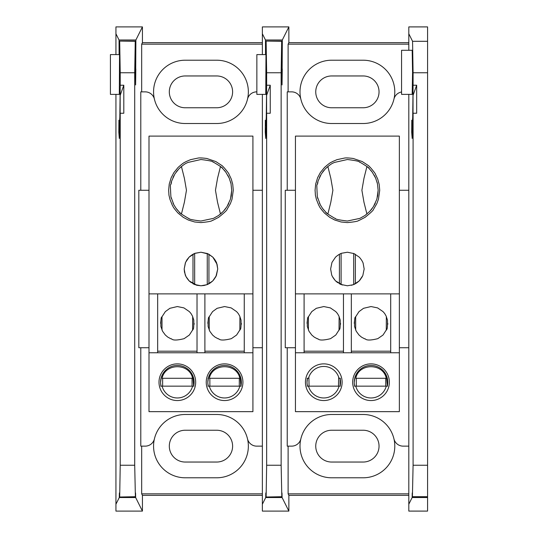<?xml version="1.0" encoding="UTF-8"?>
<svg xmlns="http://www.w3.org/2000/svg" width="538" height="538" viewBox="0 0 538 538"><rect width="100%" height="100%" fill="white"/><g stroke="black" fill="none" stroke-linecap="round" stroke-linejoin="round"><path stroke-width="0.81" d="M288.112 446.136L288.112 493.844L288.866 495.343L288.866 511.1L282.087 497.536C281.999 491.544 281.919 491.369 281.825 497.018L281.145 465.235L281.145 72.764L281.67 41.291L282.046 84.937L282.322 39.987L288.866 26.9L288.866 42.657L288.112 44.156L288.112 91.863M281.838 68.938L282.046 84.937L282.262 68.938L281.838 68.938M331.65 123.511A31.648 31.648 0 0 1 300.85 99.133A31.648 31.648 0 0 0 331.65 123.511L363.143 123.511A31.648 31.648 0 0 0 393.944 99.133A31.648 31.648 0 0 0 363.143 60.209L331.65 60.209A31.648 31.648 0 0 0 300.85 99.133A9.449 9.449 0 0 0 291.657 91.863L287.231 91.863L287.231 190.27L285.268 190.27L285.268 347.73L287.231 347.73L287.231 446.136L291.657 446.136A9.449 9.449 0 0 0 300.85 438.867A31.648 31.648 0 0 0 331.65 477.791L363.143 477.791A31.648 31.648 0 0 0 393.944 438.867A31.648 31.648 0 0 0 363.143 414.489L331.65 414.489A31.648 31.648 0 0 0 300.85 438.867A31.648 31.648 0 0 1 331.65 414.489M288.866 511.1L262.369 511.1L262.369 504.227L265.718 497.536L282.087 497.536C281.999 491.544 281.919 491.369 281.825 497.018L265.974 497.018L281.67 496.709M281.777 41.076L266.021 41.076L265.98 54.594L256.855 54.594L256.855 94.385L265.752 94.385L265.98 54.594M281.67 41.291L266.021 41.076M266.128 41.291L266.653 72.764L281.145 72.764M281.145 465.235L266.653 465.235L266.653 113.249L270.244 113.249L270.244 85.233L266.653 85.233L266.653 72.764M266.653 465.235L266.128 496.709M265.718 497.536C265.799 491.544 265.88 491.369 265.974 497.018C265.88 491.369 265.799 491.544 265.718 497.536M408.806 42.657L288.866 42.657M288.866 26.9L262.369 26.9L262.369 33.773L265.476 39.987L282.322 39.987M288.866 495.343L408.806 495.343M341.099 253.459L341.099 284.541M353.695 284.541L353.695 253.459M288.112 493.844L408.806 493.844M408.806 446.136L403.137 446.136A9.449 9.449 0 0 1 393.944 438.867A31.648 31.648 0 0 0 363.143 414.489M287.231 347.73L295.436 347.73M399.357 347.73L408.806 347.73L408.806 190.27L399.357 190.27M295.436 190.27L287.231 190.27M363.143 123.511A31.648 31.648 0 0 0 393.944 99.133A9.449 9.449 0 0 1 401.563 91.991M288.112 44.156L408.806 44.156M265.523 54.594L265.476 39.987M266.653 85.233L266.263 117.096L265.752 125.879L265.308 120.27M265.355 120.862L265.261 132.274L265.752 138.474L266.653 113.249M262.369 504.227L262.369 94.385M262.369 54.594L262.369 33.773M266.592 117.499L266.592 95.408L270.244 85.233M363.143 107.761L331.65 107.761A15.905 15.905 0 0 1 315.745 91.863A15.905 15.905 0 0 1 331.65 75.959L363.143 75.959A15.905 15.905 0 0 1 379.041 91.863A15.905 15.905 0 0 1 363.143 107.761M331.65 430.239L363.143 430.239A15.905 15.905 0 0 1 379.041 446.136A15.905 15.905 0 0 1 363.143 462.041L331.65 462.041A15.905 15.905 0 0 1 315.745 446.136A15.905 15.905 0 0 1 331.65 430.239M339.417 283.755L339.417 254.245M355.369 254.245L355.369 283.755M427.575 41.298L427.575 26.907L408.806 26.907L408.806 33.78L412.559 41.298L413.09 72.771L427.575 72.771L427.575 41.298L412.559 41.298M427.575 497.522L412.148 497.522L408.806 504.22L408.806 511.093L427.575 511.093L427.575 72.771M427.575 465.229L413.09 465.229L413.09 113.242L416.674 113.242L416.674 85.219L413.09 85.219L413.09 72.771M413.09 465.229L412.404 497.011L427.575 497.011M412.148 497.522C412.229 491.53 412.316 491.362 412.404 497.011C412.316 491.362 412.229 491.53 412.148 497.522M408.806 33.78L408.806 50.29M408.806 94.379L408.806 504.22M412.572 72.334L412.182 50.29L401.563 50.29L401.563 94.379L412.182 94.379L412.572 72.334M413.09 85.219L412.7 117.082L412.182 125.865L411.745 120.263M411.792 120.848L411.698 132.267L412.182 138.461L413.09 113.242M416.674 85.219L413.029 95.394L413.029 117.492M399.357 293.876L399.357 411.657L295.436 411.657L295.436 136.107L399.357 136.107L399.357 293.876L295.436 293.876M353.97 253.573L353.567 253.411M295.436 352.767L399.357 352.767M323.775 400.554A18.346 18.346 0 0 0 339.666 373.042A18.346 18.346 0 0 0 307.891 373.042A18.346 18.346 0 0 0 323.775 400.554M371.012 400.554A18.346 18.346 0 0 0 386.903 373.042A18.346 18.346 0 0 0 355.127 373.042A18.346 18.346 0 0 0 371.012 400.554M347.393 252.228L341.596 253.264C342.571 253.028 339.868 253.297 335.537 257.144L331.966 262.43L330.628 269L331.664 274.797C331.421 273.822 331.69 276.532 335.537 280.856L340.823 284.427L347.393 285.772L353.197 284.736C352.215 284.972 354.925 284.703 359.256 280.856L362.82 275.57L364.165 269L363.13 263.203C363.372 264.178 363.096 261.468 359.256 257.144L353.97 253.573L347.393 252.228M347.393 222.597C361.334 221.266 357.609 220.291 359.297 220.324L365.087 217.325C370.763 212.766 373.567 210.102 373.5 209.336L376.808 203.673L378.463 199.208L379.72 190.27L379.182 184.386L377.73 179.107L375.316 173.976C376.149 174.487 369.303 165.67 367.777 165.179L362.269 161.568L353.278 158.488C348.812 157.903 345.867 157.768 344.441 158.078L336.97 159.672L332.524 161.568C330.85 162.718 331.226 161.528 324.535 167.412L320.339 172.584L317.649 177.614L315.685 184.003L315.073 190.27C315.705 198.327 314.891 192.396 316.331 199.201L318.691 205.139C319.848 206.814 318.651 206.444 324.535 213.129L329.707 217.325L334.737 220.015L341.126 221.986L347.393 222.597M307.01 382.195L307.48 378.275A16.772 16.772 0 0 0 307.474 386.15L307.05 383.433M340.077 386.15A16.772 16.772 0 0 0 340.077 378.275L340.077 386.15L340.547 382.236M386.439 375.632L387.313 386.15A16.772 16.772 0 0 0 371.012 365.443A16.772 16.772 0 0 0 354.717 386.15L354.286 383.433M335.725 281.038L337.669 282.658M339.619 283.856L341.516 284.703M342.498 285.039L335.591 280.91M343.459 293.876L343.459 352.767L343.459 351.193L304.098 351.193L304.098 352.767M335.288 280.607L332.423 276.559M339.108 316.532L339.027 330.292M340.507 324.427L340.547 323.318M308.435 330.103L308.435 316.552M307.501 319.283L307.01 323.311M323.775 306.552L330.345 307.891L335.779 311.61C337.978 314.078 337.387 313.466 338.879 316.041L340.224 320.076C340.346 326.465 340.063 329.586 339.391 329.451L335.799 335.013L330.547 338.664C317.265 341.986 318.496 338.079 317.447 338.853L314.246 337.124L311.778 335.033L309.014 331.274L307.319 326.539C307.211 320.144 307.501 317.016 308.18 317.164L311.778 311.61L316.304 308.308L323.775 306.552M338.671 377.111L338.483 386.15M340.379 379.868L340.077 378.275M309.068 386.15L308.879 377.111M351.334 352.767L351.334 351.193L390.696 351.193L390.696 352.767M386.284 375.282L385.914 377.111M385.719 378.275L385.726 386.15M387.313 386.15L387.784 382.236M387.616 379.868L387.165 377.696M356.304 386.15L356.304 378.275M356.116 377.111L355.746 375.282M354.945 377.414L354.246 382.195M390.696 293.876L390.696 351.193M359.337 280.775L362.363 276.559L359.935 280.13M359.095 281.011L353.634 284.562L351.334 285.301M355.215 283.835L357.151 282.638M386.345 316.532L386.271 330.292M387.743 324.427L387.784 323.318M355.679 330.103L355.672 316.552M354.737 319.283L354.246 323.311M371.012 306.552L377.582 307.891L383.016 311.61C385.215 314.078 384.623 313.466 386.123 316.041L387.461 320.076C387.582 326.465 387.306 329.586 386.627 329.451L383.043 335.013L377.784 338.664C364.502 341.986 365.732 338.079 364.683 338.853L361.482 337.124L359.014 335.033L356.25 331.274L354.555 326.539C354.455 320.144 354.737 317.016 355.416 317.164L359.014 311.61L363.54 308.308L371.012 306.552M368.658 168.058L366.923 166.518L363.97 178.293L361.892 190.264L363.97 202.248L366.923 214.03M370.628 210.419L372.168 208.495M374.246 205.267L375.336 203.122M376.963 198.724L378.147 190.297M377.333 183.25L377.017 182.019M375.336 177.432L374.219 175.24M372.168 172.046L370.682 170.183M326.162 212.517L327.871 214.03L330.816 202.248L332.894 190.277L330.816 178.293L327.871 166.518L326.176 168.011M324.152 170.136L322.612 172.066M320.547 175.28L319.444 177.453M317.824 181.831L317.433 183.344M317.46 197.311L317.77 198.515M319.471 203.149L320.567 205.294M322.632 208.502L324.138 210.392M347.393 159.517C363.802 161.514 357.985 162.321 359.942 162.194C366.741 166.229 369.767 168.3 369.028 168.414L372.256 172.167L375.645 178.125L377.447 183.761L378.147 190.331C377.279 199.793 378.241 192.799 376.735 199.477L373.412 206.666L369.74 211.4L364.966 215.509L359.868 218.381L347.346 221.024C331.058 219.033 336.835 218.246 334.885 218.361C328.093 214.346 325.066 212.281 325.806 212.167L322.558 208.408L320.298 204.803L317.326 196.693C316.31 177.345 317.064 189.289 318.032 181.131L321.354 173.915L325.275 168.912C332.336 162.409 333.56 163.142 334.226 162.483L347.393 159.517M339.021 386.15L308.53 386.15A15.743 15.743 0 0 0 339.021 386.15L340.393 386.15M308.53 386.15L307.131 386.15M307.131 378.275L308.53 378.275A15.743 15.743 0 0 1 339.021 378.275L340.393 378.275M386.257 386.15L355.766 386.15A15.743 15.743 0 0 0 386.257 386.15L387.629 386.15M355.766 386.15L354.367 386.15M355.766 378.275L386.257 378.275C383.197 362.881 358.833 362.881 355.766 378.275M141.676 446.136L141.676 493.844L142.429 495.343L142.429 511.1L135.65 497.536C135.569 491.544 135.482 491.369 135.394 497.018L134.708 465.235L134.708 72.764L135.24 41.291L135.616 84.937L135.885 39.987L142.429 26.9L142.429 42.657L141.676 44.156L141.676 91.863M135.401 68.938L135.616 84.937L135.825 68.938L135.401 68.938M185.213 123.511A31.648 31.648 0 0 1 154.413 99.133A31.648 31.648 0 0 0 185.213 123.511L216.706 123.511A31.648 31.648 0 0 0 247.507 99.133A31.648 31.648 0 0 0 216.706 60.209L185.213 60.209A31.648 31.648 0 0 0 154.413 99.133A9.449 9.449 0 0 0 145.22 91.863L140.795 91.863L140.795 190.27L138.831 190.27L138.831 347.73L140.795 347.73L140.795 446.136L145.22 446.136A9.449 9.449 0 0 0 154.413 438.867A31.648 31.648 0 0 0 185.213 477.791L216.706 477.791A31.648 31.648 0 0 0 247.507 438.867A31.648 31.648 0 0 0 216.706 414.489L185.213 414.489A31.648 31.648 0 0 0 154.413 438.867A31.648 31.648 0 0 1 185.213 414.489M142.429 511.1L115.932 511.1L115.932 504.227L119.281 497.536L135.65 497.536C135.569 491.544 135.482 491.369 135.394 497.018L119.537 497.018L135.24 496.709M135.347 41.076L119.584 41.076L119.544 54.594L110.424 54.594L110.424 94.385L119.315 94.385L119.544 54.594M135.24 41.291L119.584 41.076M119.692 41.291L120.223 72.764L134.708 72.764M134.708 465.235L120.223 465.235L120.223 113.249L123.807 113.249L123.807 85.233L120.223 85.233L120.223 72.764M120.223 465.235L119.692 496.709M119.281 497.536C119.362 491.544 119.449 491.369 119.537 497.018C119.449 491.369 119.362 491.544 119.281 497.536M262.369 42.657L142.429 42.657M142.429 26.9L115.932 26.9L115.932 33.773L119.039 39.987L135.885 39.987M142.429 495.343L262.369 495.343M194.662 253.459L194.662 284.541M207.258 284.541L207.258 253.459M141.676 493.844L262.369 493.844M262.369 446.136L256.7 446.136A9.449 9.449 0 0 1 247.507 438.867A31.648 31.648 0 0 0 216.706 414.489M140.795 347.73L148.999 347.73M252.921 347.73L262.369 347.73M262.369 190.27L252.921 190.27M148.999 190.27L140.795 190.27M216.706 123.511A31.648 31.648 0 0 0 247.507 99.133A9.449 9.449 0 0 1 256.7 91.863L256.855 91.863M141.676 44.156L262.369 44.156M119.086 54.594L119.039 39.987M120.223 85.233L119.826 117.096L119.315 125.879L118.871 120.27M118.918 120.862L118.824 132.274L119.315 138.474L120.223 113.249M115.932 504.227L115.932 94.385M115.932 54.594L115.932 33.773M120.156 117.499L120.156 95.408L123.807 85.233M216.706 107.761L185.213 107.761A15.905 15.905 0 0 1 169.309 91.863A15.905 15.905 0 0 1 185.213 75.959L216.706 75.959A15.905 15.905 0 0 1 232.611 91.863A15.905 15.905 0 0 1 216.706 107.761M185.213 430.239L216.706 430.239A15.905 15.905 0 0 1 232.611 446.136A15.905 15.905 0 0 1 216.706 462.041L185.213 462.041A15.905 15.905 0 0 1 169.309 446.136A15.905 15.905 0 0 1 185.213 430.239M192.987 283.755L192.987 254.245M208.932 254.245L208.932 283.755M252.921 293.876L252.921 411.657L148.999 411.657L148.999 136.107L252.921 136.107L252.921 293.876L148.999 293.876M200.963 252.228L194.79 253.411L189.1 257.144L186.942 259.793L185.368 262.826L184.191 269L184.487 272.141L185.987 276.559L189.154 280.91L197.022 285.301L200.963 285.772L204.104 285.476L207.197 284.562L212.644 281.031L215.933 276.559L217.729 269L217.07 264.333L212.819 257.144L208.704 254.124L200.963 252.228L195.159 253.264C196.141 253.028 193.431 253.297 189.1 257.144L185.536 262.43L184.191 269L185.227 274.797C184.985 273.822 185.26 276.532 189.1 280.856L194.386 284.427L200.963 285.772L206.76 284.736C205.785 284.972 208.488 284.703 212.819 280.856L216.39 275.57L217.729 269L216.693 263.203C216.935 264.178 216.666 261.468 212.819 257.144L207.534 253.573L200.963 252.228M148.999 352.767L252.921 352.767M177.345 400.554A18.346 18.346 0 0 0 193.229 373.042A18.346 18.346 0 0 0 161.454 373.042A18.346 18.346 0 0 0 177.345 400.554M224.581 400.554A18.346 18.346 0 0 0 240.466 373.042A18.346 18.346 0 0 0 208.69 373.042A18.346 18.346 0 0 0 224.581 400.554M200.963 222.597C214.897 221.266 211.172 220.291 212.86 220.324L218.65 217.325C224.326 212.766 227.13 210.102 227.07 209.336L230.378 203.673L232.026 199.208L233.284 190.27L232.746 184.386L231.3 179.107L228.879 173.976C229.713 174.487 222.866 165.67 221.347 165.179L215.832 161.568L206.841 158.488C202.382 157.903 199.437 157.768 198.011 158.078L190.533 159.672L186.094 161.568C184.413 162.718 184.79 161.528 178.105 167.412L173.902 172.584L171.219 177.614L169.248 184.003L168.636 190.27C169.268 198.327 168.455 192.396 169.894 199.201L172.254 205.139C173.411 206.814 172.221 206.444 178.105 213.129L183.27 217.325L188.307 220.015L194.689 221.986L200.963 222.597M192.765 375.632L193.64 386.15A16.772 16.772 0 0 0 177.345 365.443A16.772 16.772 0 0 0 161.044 386.15L160.62 383.433M240.002 375.632L240.883 386.15A16.772 16.772 0 0 0 224.581 365.443A16.772 16.772 0 0 0 208.28 386.15L207.856 383.433M189.289 281.038L191.232 282.658M193.182 283.856L195.079 284.703M196.061 285.039L197.022 285.301M197.022 293.876L197.022 352.767M192.678 316.532L192.597 330.292M194.077 324.427L194.11 323.318M162.005 330.103L161.999 316.552M161.064 319.283L160.573 323.311M177.345 306.552L183.909 307.891L189.342 311.61C191.541 314.078 190.95 313.466 192.449 316.041L193.794 320.076C193.909 326.465 193.633 329.586 192.954 329.451L189.369 335.013L184.11 338.664C170.828 341.986 172.059 338.079 171.01 338.853L167.809 337.124L165.341 335.033L162.577 331.274L160.889 326.539C160.781 320.144 161.064 317.016 161.743 317.164L165.341 311.61L169.873 308.308L177.345 306.552M157.661 352.767L157.661 351.193L197.022 351.193M192.611 375.282L192.241 377.111M192.053 378.275L192.053 386.15M193.64 386.15L194.11 382.236M193.942 379.868L193.492 377.696M162.631 386.15L162.631 378.275M162.442 377.111L162.072 375.282M161.272 377.414L160.573 382.195M204.897 352.767L204.897 351.193L244.259 351.193L244.259 352.767L244.259 293.876M239.847 375.282L239.477 377.111M239.289 378.275L239.289 386.15M240.876 386.15L241.347 382.236M241.185 379.868L240.728 377.696M209.874 386.15L209.867 378.275M209.679 377.111L209.309 375.282M208.509 377.414L207.809 382.195M215.933 276.559L213.505 280.13M208.784 283.835L210.721 282.638M239.914 316.532L239.834 330.292M241.313 324.427L241.347 323.318M209.242 330.103L209.235 316.552M208.307 319.283L207.809 323.311M224.581 306.552L231.145 307.891L236.579 311.61C238.778 314.078 238.186 313.466 239.686 316.041L241.031 320.076C241.145 326.465 240.869 329.586 240.19 329.451L236.606 335.013L231.347 338.664C218.065 341.986 219.302 338.079 218.246 338.853L215.045 337.124L212.577 335.033L209.813 331.274L208.125 326.539C208.018 320.144 208.3 317.016 208.979 317.164L212.577 311.61L217.11 308.308L224.581 306.552M222.228 168.058L220.486 166.518L217.54 178.293L215.462 190.264L217.534 202.248L220.486 214.03L222.154 212.55M224.191 210.419L225.731 208.495M227.809 205.267L228.899 203.122M230.526 198.724L231.71 190.297M230.896 183.25L230.587 182.019M228.906 177.432L227.789 175.24M225.731 172.046L224.245 170.183M179.732 212.517L181.434 214.03L184.386 202.248L186.464 190.277L184.386 178.293L181.434 166.518L179.746 168.011M177.722 170.136L176.175 172.066M174.11 175.28L173.007 177.453M171.387 181.831L170.997 183.344M171.023 197.311L171.333 198.515M173.034 203.149L174.13 205.294M176.195 208.502L177.701 210.392M200.963 159.517C217.365 161.514 211.548 162.321 213.505 162.194C220.304 166.229 223.331 168.3 222.591 168.414L225.819 172.167L229.208 178.125L231.017 183.761L231.71 190.331C230.842 199.793 231.804 192.799 230.304 199.477L226.975 206.666L223.304 211.4L218.536 215.509L213.431 218.381L200.909 221.024C184.621 219.033 190.398 218.246 188.455 218.361C181.656 214.346 178.629 212.281 179.369 212.167L176.128 208.408L173.861 204.803L170.889 196.693C169.873 177.345 170.627 189.289 171.602 181.131L174.917 173.915L178.838 168.912C185.899 162.409 187.123 163.142 187.789 162.483L200.963 159.517M192.591 386.15L162.099 386.15A15.743 15.743 0 0 0 192.591 386.15L193.956 386.15M162.099 386.15L160.694 386.15M162.099 378.275L192.591 378.275C189.524 362.881 165.159 362.881 162.099 378.275M239.827 386.15L209.336 386.15A15.743 15.743 0 0 0 239.827 386.15L241.192 386.15M209.336 386.15L207.93 386.15M207.93 378.275L208.28 378.275M209.336 378.275L239.827 378.275C236.76 362.881 212.396 362.881 209.336 378.275M282.255 61.944L281.845 61.944M265.261 132.274L266.236 132.274M412.559 496.702L427.575 496.702M411.698 132.267L412.673 132.267M135.818 61.944L135.408 61.944M118.824 132.274L119.799 132.274M266.424 125.879L265.752 125.879M412.861 125.865L412.182 125.865M304.098 293.876L304.098 351.193M351.334 293.876L351.334 351.193M119.994 125.879L119.315 125.879M157.661 293.876L157.661 351.193M204.897 293.876L204.897 351.193"/></g></svg>
